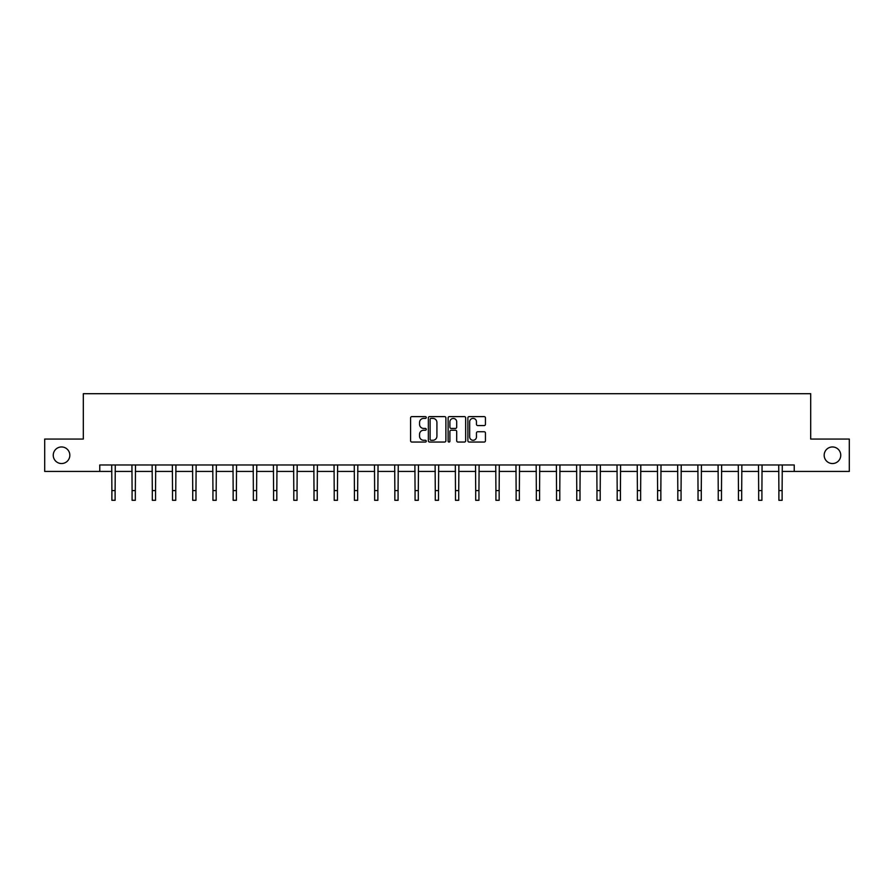 <?xml version="1.0" encoding="UTF-8"?>
<svg xmlns="http://www.w3.org/2000/svg" width="894" height="894" viewBox="0 0 894 894"><rect width="100%" height="100%" fill="white"/><g stroke="black" fill="none" stroke-linecap="round" stroke-linejoin="round"><path stroke-width="1.34" d="M426.27 417.509A0.894 0.894 0 0 0 425.376 416.615L411.866 416.615A1.274 1.274 0 0 0 410.592 417.889L410.592 440.776A1.274 1.274 0 0 0 411.866 442.049L425.376 442.049A0.894 0.894 0 0 0 426.27 441.167A0.894 0.894 0 0 0 425.376 440.273L423.633 440.273A4.068 4.068 0 0 1 419.565 436.205L419.565 434.294A4.068 4.068 0 0 1 423.633 430.226L425.376 430.226A0.894 0.894 0 0 0 426.27 429.332A0.894 0.894 0 0 0 425.376 428.438L423.633 428.438A4.068 4.068 0 0 1 419.565 424.371L419.565 422.471A4.068 4.068 0 0 1 423.633 418.392L425.376 418.392A0.894 0.894 0 0 0 426.27 417.509M824.167 455.247A8.292 8.292 0 0 0 832.459 463.539A8.292 8.292 0 0 0 840.751 455.247A8.292 8.292 0 0 0 832.459 446.955A8.292 8.292 0 0 0 824.167 455.247M53.249 455.247A8.292 8.292 0 0 0 61.541 463.539A8.292 8.292 0 0 0 69.833 455.247A8.292 8.292 0 0 0 61.541 446.955A8.292 8.292 0 0 0 53.249 455.247M484.168 425.578A1.274 1.274 0 0 0 485.442 424.315L485.442 417.889A1.274 1.274 0 0 0 484.168 416.615L469.16 416.615A1.274 1.274 0 0 0 467.886 417.889L467.886 440.776A1.274 1.274 0 0 0 469.16 442.049L484.168 442.049A1.274 1.274 0 0 0 485.442 440.776L485.442 433.02A1.274 1.274 0 0 0 484.168 431.746L477.742 431.746A1.274 1.274 0 0 0 476.468 433.02L476.468 436.864A3.397 3.397 0 0 1 473.071 440.273A3.397 3.397 0 0 1 469.674 436.864L469.674 421.8A3.397 3.397 0 0 1 473.071 418.392A3.397 3.397 0 0 1 476.468 421.8L476.468 424.315A1.274 1.274 0 0 0 477.742 425.578L484.168 425.578M99.77 471.44L44.7 471.44L44.7 439.055L83.31 439.055L83.31 393.706L810.69 393.706L810.69 439.055L849.3 439.055L849.3 471.44L794.23 471.44L794.23 464.969L99.77 464.969L99.77 471.44L111.884 471.44M445.882 417.889A1.274 1.274 0 0 0 444.62 416.615L429.612 416.615A1.274 1.274 0 0 0 428.338 417.889L428.338 440.776A1.274 1.274 0 0 0 429.612 442.049L444.62 442.049A1.274 1.274 0 0 0 445.882 440.776L445.882 417.889M449.38 416.615L464.388 416.615A1.274 1.274 0 0 1 465.662 417.889L465.662 440.776A1.274 1.274 0 0 1 464.388 442.049L457.974 442.049A1.274 1.274 0 0 1 456.7 440.776L456.7 431.5A1.274 1.274 0 0 0 455.426 430.226L451.168 430.226A1.274 1.274 0 0 0 449.894 431.5L449.894 441.167A0.894 0.894 0 0 1 449 442.049A0.894 0.894 0 0 1 448.117 441.167L448.117 417.889A1.274 1.274 0 0 1 449.38 416.615M115.114 471.44L132.088 471.44M135.329 471.44L152.304 471.44M155.545 471.44L172.52 471.44M175.76 471.44L192.724 471.44M195.965 471.44L212.94 471.44M216.18 471.44L233.155 471.44M236.396 471.44L253.36 471.44M256.6 471.44L273.575 471.44M276.816 471.44L293.791 471.44M297.031 471.44L314.006 471.44M317.236 471.44L334.211 471.44M337.451 471.44L354.426 471.44M357.667 471.44L374.642 471.44M377.871 471.44L394.846 471.44M398.087 471.44L415.062 471.44M418.303 471.44L435.277 471.44M438.518 471.44L455.482 471.44M458.723 471.44L475.697 471.44M478.938 471.44L495.913 471.44M499.154 471.44L516.129 471.44M519.358 471.44L536.333 471.44M539.574 471.44L556.549 471.44M559.789 471.44L576.764 471.44M579.994 471.44L596.969 471.44M600.209 471.44L617.184 471.44M620.425 471.44L637.4 471.44M640.64 471.44L657.604 471.44M660.845 471.44L677.82 471.44M681.06 471.44L698.035 471.44M701.276 471.44L718.24 471.44M721.48 471.44L738.455 471.44M741.696 471.44L758.671 471.44M761.911 471.44L778.886 471.44M782.116 471.44L794.23 471.44M431.009 418.392A0.894 0.894 0 0 0 430.115 419.286L430.115 439.379A0.894 0.894 0 0 0 431.009 440.273L432.852 440.273A4.068 4.068 0 0 0 436.92 436.205L436.92 422.471A4.068 4.068 0 0 0 432.852 418.392L431.009 418.392M456.7 421.867A3.397 3.397 0 0 0 453.292 418.459A3.397 3.397 0 0 0 449.894 421.867L449.894 427.176A1.274 1.274 0 0 0 451.168 428.438L455.426 428.438A1.274 1.274 0 0 0 456.7 427.176L456.7 421.867M111.716 464.969L111.884 490.582L115.114 490.582L115.281 464.969M111.884 490.582L111.884 500.294L115.114 500.294L115.114 490.582M131.932 464.969L132.088 490.582L135.329 490.582L135.497 464.969M132.088 490.582L132.088 500.294L135.329 500.294L135.329 490.582M152.136 464.969L152.304 490.582L155.545 490.582L155.712 464.969M152.304 490.582L152.304 500.294L155.545 500.294L155.545 490.582M172.352 464.969L172.52 490.582L175.76 490.582L175.917 464.969M172.52 490.582L172.52 500.294L175.76 500.294L175.76 490.582M192.568 464.969L192.724 490.582L195.965 490.582L196.132 464.969M192.724 490.582L192.724 500.294L195.965 500.294L195.965 490.582M212.772 464.969L212.94 490.582L216.18 490.582L216.348 464.969M212.94 490.582L212.94 500.294L216.18 500.294L216.18 490.582M232.988 464.969L233.155 490.582L236.396 490.582L236.552 464.969M233.155 490.582L233.155 500.294L236.396 500.294L236.396 490.582M253.203 464.969L253.36 490.582L256.6 490.582L256.768 464.969M253.36 490.582L253.36 500.294L256.6 500.294L256.6 490.582M273.408 464.969L273.575 490.582L276.816 490.582L276.984 464.969M273.575 490.582L273.575 500.294L276.816 500.294L276.816 490.582M293.623 464.969L293.791 490.582L297.031 490.582L297.188 464.969M293.791 490.582L293.791 500.294L297.031 500.294L297.031 490.582M313.839 464.969L314.006 490.582L317.236 490.582L317.404 464.969M314.006 490.582L314.006 500.294L317.236 500.294L317.236 490.582M334.054 464.969L334.211 490.582L337.451 490.582L337.619 464.969M334.211 490.582L334.211 500.294L337.451 500.294L337.451 490.582M354.259 464.969L354.426 490.582L357.667 490.582L357.823 464.969M354.426 490.582L354.426 500.294L357.667 500.294L357.667 490.582M374.474 464.969L374.642 490.582L377.871 490.582L378.039 464.969M374.642 490.582L374.642 500.294L377.871 500.294L377.871 490.582M394.69 464.969L394.846 490.582L398.087 490.582L398.255 464.969M394.846 490.582L394.846 500.294L398.087 500.294L398.087 490.582M414.894 464.969L415.062 490.582L418.303 490.582L418.47 464.969M415.062 490.582L415.062 500.294L418.303 500.294L418.303 490.582M435.11 464.969L435.277 490.582L438.518 490.582L438.675 464.969M435.277 490.582L435.277 500.294L438.518 500.294L438.518 490.582M455.325 464.969L455.482 490.582L458.723 490.582L458.89 464.969M455.482 490.582L455.482 500.294L458.723 500.294L458.723 490.582M475.53 464.969L475.697 490.582L478.938 490.582L479.106 464.969M475.697 490.582L475.697 500.294L478.938 500.294L478.938 490.582M495.745 464.969L495.913 490.582L499.154 490.582L499.31 464.969M495.913 490.582L495.913 500.294L499.154 500.294L499.154 490.582M515.961 464.969L516.129 490.582L519.358 490.582L519.526 464.969M516.129 490.582L516.129 500.294L519.358 500.294L519.358 490.582M536.177 464.969L536.333 490.582L539.574 490.582L539.741 464.969M536.333 490.582L536.333 500.294L539.574 500.294L539.574 490.582M556.381 464.969L556.549 490.582L559.789 490.582L559.946 464.969M556.549 490.582L556.549 500.294L559.789 500.294L559.789 490.582M576.596 464.969L576.764 490.582L579.994 490.582L580.161 464.969M576.764 490.582L576.764 500.294L579.994 500.294L579.994 490.582M596.812 464.969L596.969 490.582L600.209 490.582L600.377 464.969M596.969 490.582L596.969 500.294L600.209 500.294L600.209 490.582M617.016 464.969L617.184 490.582L620.425 490.582L620.592 464.969M617.184 490.582L617.184 500.294L620.425 500.294L620.425 490.582M637.232 464.969L637.4 490.582L640.64 490.582L640.797 464.969M637.4 490.582L637.4 500.294L640.64 500.294L640.64 490.582M657.448 464.969L657.604 490.582L660.845 490.582L661.012 464.969M657.604 490.582L657.604 500.294L660.845 500.294L660.845 490.582M677.652 464.969L677.82 490.582L681.06 490.582L681.228 464.969M677.82 490.582L677.82 500.294L681.06 500.294L681.06 490.582M697.868 464.969L698.035 490.582L701.276 490.582L701.432 464.969M698.035 490.582L698.035 500.294L701.276 500.294L701.276 490.582M718.083 464.969L718.24 490.582L721.48 490.582L721.648 464.969M718.24 490.582L718.24 500.294L721.48 500.294L721.48 490.582M738.288 464.969L738.455 490.582L741.696 490.582L741.864 464.969M738.455 490.582L738.455 500.294L741.696 500.294L741.696 490.582M758.503 464.969L758.671 490.582L761.911 490.582L762.068 464.969M758.671 490.582L758.671 500.294L761.911 500.294L761.911 490.582M778.719 464.969L778.886 490.582L782.116 490.582L782.284 464.969M778.886 490.582L778.886 500.294L782.116 500.294L782.116 490.582"/></g></svg>
